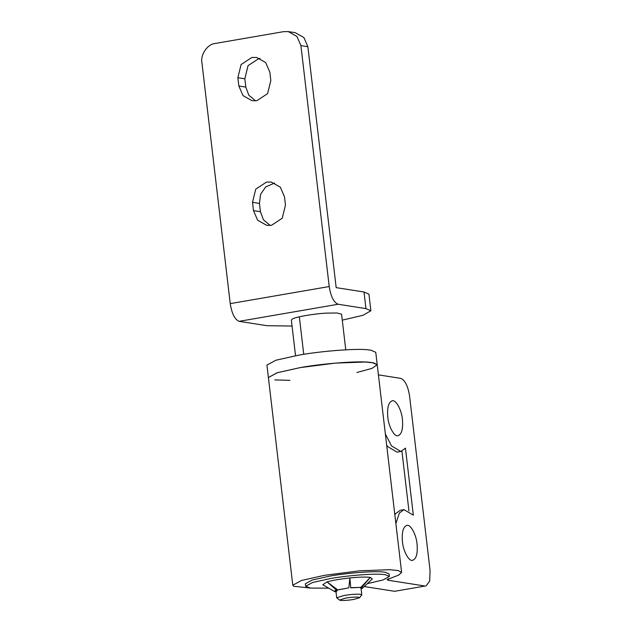 <?xml version="1.0" encoding="UTF-8"?>
<svg xmlns="http://www.w3.org/2000/svg" width="632" height="632" viewBox="0 0 632 632"><rect width="100%" height="100%" fill="white"/><g stroke="black" fill="none" stroke-linecap="round" stroke-linejoin="round"><path stroke-width="0.95" d="M339.597 600.108L336.698 597.769L344.037 595.478C350.436 594.443 355.753 594.025 359.987 594.238L361.812 594.823L359.537 597.769L353.723 599.444C348.295 600.305 343.95 600.629 340.688 600.4L339.597 600.108L345.372 598.133C350.499 597.303 354.75 596.971 358.131 597.145L359.537 597.769M425.067 586.046L394.613 591.299L425.067 586.046L388.53 580.31L387.021 579.655L398.721 575.073L401.62 572.458L398.263 570.593L389.739 569.701L359.845 570.791L324.595 575.302L301.44 580.476L292.798 585.24L268.403 377.549L277.361 372.69L300.192 367.611C321.459 363.684 357.428 360.785 369.293 362.255L372.303 362.618L377.225 364.767L373.868 362.91L365.343 362.01L335.442 363.108L300.192 367.611L277.037 372.785L268.403 377.549L266.933 365.091L275.9 360.224L298.731 355.152C319.997 351.218 355.966 348.319 367.824 349.796L370.842 350.152L375.756 352.308L377.225 364.767L371.956 368.385L356.914 372.493M289.946 380.361L274.786 379.903M326.12 313.124L337.053 312.99L341.58 314.207L345.759 349.82M292.608 318.86L291.352 320.108L295.539 355.713M328.743 588.171L310.565 588.068L305.643 586.259L312.54 582.514L330.102 578.612C346.462 575.586 374.128 573.358 383.253 574.496L385.575 574.772L389.359 576.423L383.292 579.899L367.334 583.636M305.643 586.259L305.351 583.763L312.248 580.026L329.809 576.115C346.17 573.098 373.836 570.87 382.96 572L385.283 572.276L389.067 573.927L389.359 576.423M348.84 587.855L336.5 590.122L327.036 581.89L337.622 589.79L338.926 589.735L348.84 587.855L349.883 577.948L350.76 587.847L360.817 587.381L370.344 577.395L361.63 587.515L360.311 587.752L361.03 588.171L361.812 594.823M349.844 578.359L350.76 587.847M361.63 587.515L362.365 588.305L372.335 578.936L370.344 577.395C366.102 576.834 359.276 577.016 349.883 577.948C340.419 578.975 332.811 580.287 327.036 581.89L322.786 584.758L334.652 591.56L336.643 591.536M336.698 597.769L335.924 591.125L337.646 590.106M350.776 587.657L360.817 587.381M362.365 588.305L361.125 588.945M335.331 591.781C333.838 591.426 334.233 590.873 336.5 590.122M392.211 400.799C395.727 399.321 401.668 409.907 402.418 419.403C403.216 429.31 401.612 434.753 397.607 435.74C394.092 436.594 388.514 426.158 387.803 417.112C386.989 407.703 388.459 402.26 392.211 400.799L392.101 400.814M398.12 435.701L397.607 435.74M406.85 525.413C410.366 523.936 416.306 534.522 417.057 544.018C417.855 553.924 416.251 559.367 412.246 560.355C408.73 561.208 403.153 550.772 402.442 541.727C401.628 532.318 403.098 526.875 406.85 525.413L406.739 525.429M412.759 560.308L412.246 560.355M408.944 510.893L401.928 451.177M394.858 514.875L395.6 513.658L400.206 510.301L404.014 509.645L413.328 515.183L405.452 448.127L400.846 451.477L391.532 445.939L385.346 433.931M400.846 451.477L397.038 452.133L387.724 446.603L386.658 445.094M395.869 523.486L399.408 513.002L404.014 509.645M425.984 586.038L429.673 581.069L430.076 570.522L409.583 396.059C407.964 385.97 404.993 380.069 400.672 378.355L378.41 374.863M292.798 585.24L293.706 586.275L310.833 588.1M364.245 586.536L394.613 591.299M292.047 326.041L266.973 325.701L239.141 321.333C234.82 319.618 231.849 313.717 230.23 303.629L329.217 286.541C330.836 296.637 333.807 302.538 338.128 304.253L365.96 308.621L370.881 310.77L363.005 315.289L342.275 320.14M288.295 31.6L295.255 32.69L303.905 37.549L307.871 46.721L300.911 45.623L296.945 36.459L288.295 31.6L283.736 31.639L215.204 43.466C207.58 44.027 200.281 54.605 201.924 62.71L230.23 303.629M292.521 318.986L292.395 318.963C296.432 316.79 313.267 313.883 326.278 313.117L326.404 313.14M269.848 72.174L270.828 80.485L267.589 93.631L256.884 100.686L252.089 100.733L243.012 95.63L238.841 85.999L237.869 77.697L241.1 64.551L251.812 57.488L256.6 57.449L265.685 62.552L269.848 72.174M255.636 100.851L248.81 95.219L245.801 87.098L244.829 78.787L248.06 65.641L258.772 58.579L260.013 58.421M284.487 196.789L285.467 205.1L282.228 218.245L271.523 225.3L266.728 225.34L257.651 220.236L253.479 210.614L252.508 202.311L255.739 189.166L266.451 182.103L271.239 182.063L280.324 187.167L284.487 196.789M270.275 225.466L263.449 219.833L260.439 211.712L259.468 203.401L260.582 194.308L265.685 186.914L274.651 183.035M307.871 46.721L336.177 287.639L364.008 292L368.93 294.157L370.881 310.77M300.911 45.623L329.217 286.541M303.747 354.323L299.339 316.814M388.34 578.659L388.53 580.31M338.128 304.253L239.141 321.333M237.869 77.697L244.829 78.787M238.841 85.999L245.801 87.098M252.508 202.311L259.468 203.401M253.479 210.614L260.439 211.712M364.008 292L365.96 308.621M401.62 572.458L377.225 364.767"/></g></svg>
